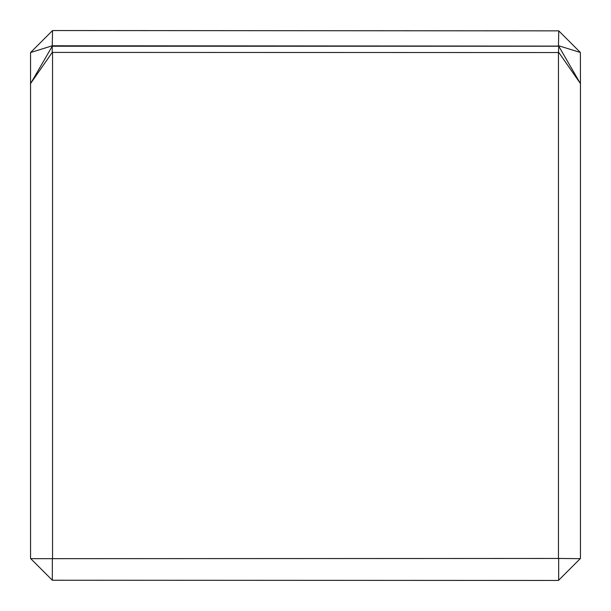 <?xml version="1.0" encoding="UTF-8"?>
<svg xmlns="http://www.w3.org/2000/svg" width="611" height="611" viewBox="0 0 611 611"><rect width="100%" height="100%" fill="white"/><g stroke="black" fill="none" stroke-linecap="round" stroke-linejoin="round"><path stroke-width="0.92" d="M558.767 45.787L580.381 52.477L558.767 30.863L558.454 46.1L52.233 45.787L30.55 52.546L30.55 83.654L52.233 46.23L52.233 52.416L30.619 83.486M558.767 30.863L52.546 30.55L52.233 45.787M30.619 52.477L52.233 30.863M580.381 52.477L580.45 83.654L558.767 46.23L558.454 52.546L52.233 52.416M558.767 46.23L52.233 46.23M30.756 558.66L52.34 558.66L52.34 580.244L30.55 558.454L30.55 83.654M52.34 558.66L558.454 558.454L558.454 52.546M52.546 52.546L52.546 558.454M580.45 83.654L580.45 558.454L558.454 580.45L52.34 580.244M558.767 52.416L580.381 83.486M558.454 558.454L580.244 558.66M558.66 580.244L558.66 558.66"/></g></svg>
